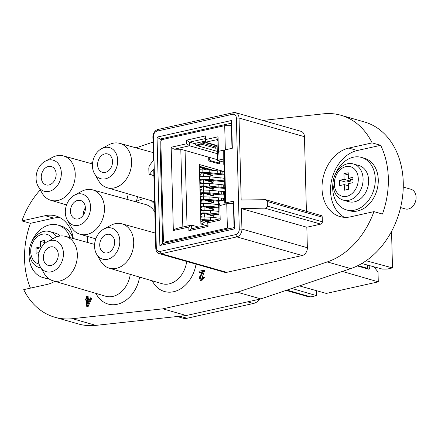 <?xml version="1.0" encoding="UTF-8"?>
<svg xmlns="http://www.w3.org/2000/svg" width="438" height="438" viewBox="0 0 438 438"><rect width="100%" height="100%" fill="white"/><g stroke="black" fill="none" stroke-linecap="round" stroke-linejoin="round"><path stroke-width="0.66" d="M88.202 298.776L88.137 296.4L86.401 296.356L86.461 298.732L85.487 298.951L85.514 300.063L86.5 300.276M85.514 300.063L86.489 299.849L86.658 306.272L88.235 306.354L91.367 299.192L91.339 298.075L90.485 297.835L87.348 298.535L87.288 296.159M201.409 279.734L204.617 270.46L203.763 270.213L198.983 271.281L199.016 272.447L199.865 272.693L202.345 272.14M199.016 272.447L202.559 271.659L199.295 277.407L200.527 280.731L201.381 280.972L204.634 277.582L202.865 277.413L200.943 279.718L200.363 276.997L203.681 271.084L203.763 270.213M306.824 227.234L307.361 247.727L241.94 229.09A6.822 5.19 105.9 0 1 236.788 236.887L235.666 234.598A4.774 3.63 105.9 0 0 239.268 229.14L241.94 229.09L241.404 208.597L306.824 227.234L320.808 224.125A2.048 1.555 -74.1 0 0 322.352 221.781L322.231 217.155A2.048 1.555 -74.1 0 0 321.196 215.545L265.57 199.695L241.179 200.007L239.033 118.046L236.361 118.101L239.268 229.14M226.703 272.343L161.288 253.706A6.822 5.19 105.9 0 1 159.246 253.657L224.661 272.294A6.822 5.19 -74.1 0 0 226.703 272.343L302.209 255.524A6.822 5.19 -74.1 0 0 307.361 247.727M304.454 136.689A6.822 5.19 -74.1 0 0 300.994 131.312L235.578 112.67A6.822 5.19 105.9 0 1 239.033 118.046L304.454 136.689L306.408 211.33M87.573 242.471L87.414 236.405M139.602 277.101A30.37 23.094 105.9 0 1 120.028 303.452A30.37 23.094 105.9 0 1 95.906 293.372M196.032 264.136A30.37 23.094 105.9 0 1 176.558 290.837A30.37 23.094 105.9 0 1 152.271 280.818M137.494 196.64A30.37 23.094 105.9 0 1 136.317 201.54A30.37 23.094 105.9 0 1 144.398 198.666M73.316 238.535A35.483 26.981 -74.1 0 0 55.834 215.95A35.483 26.981 -74.1 0 0 45.207 215.704L21.9 220.9A76.77 58.374 105.9 0 1 40.241 189.878M162.832 308.839L237.407 292.228L260.845 298.908L186.276 315.519L162.832 308.839L72.423 318.694A76.77 58.374 105.9 0 1 54.903 317.265A76.77 58.374 105.9 0 1 23.701 289.638L47.008 284.448A35.483 26.981 -74.1 0 0 54.794 281.305M344.388 217.325A35.483 26.981 105.9 0 1 330.542 191.045A35.483 26.981 105.9 0 1 357.342 150.508L380.649 145.312A76.77 58.374 105.9 0 1 388.336 178.173A76.77 58.374 105.9 0 1 382.451 214.056L373.926 211.625A76.77 58.374 105.9 0 1 327.279 261.924L237.407 292.228M373.926 211.625L350.619 216.815A35.483 26.981 -74.1 0 1 339.992 216.575A35.483 26.981 -74.1 0 1 322.018 188.619A35.483 26.981 -74.1 0 1 348.818 148.077L357.342 150.508M262.816 120.434L323.403 113.831A76.77 58.374 105.9 0 1 340.923 115.26A76.77 58.374 105.9 0 1 372.125 142.887L348.818 148.077M90.168 163.308L92.67 162.465M136.015 147.847L153.004 142.12M247.623 301.853L253.361 303.485A13.649 10.381 -74.1 0 0 259.942 299.11M253.361 303.485L187.037 318.262A13.649 10.381 -74.1 0 1 182.953 318.169L177.144 316.515M361.804 263.517L382.379 269.102L387.17 269.085L392.497 267.903L391.545 231.417M233.432 203.287L227.004 203.27L225.723 202.904L233.717 201.124L234.445 228.888L159.87 245.494L157.034 137.099L231.603 120.488L232.332 148.247L224.344 150.026L225.723 202.904M162.027 139.678L159.963 139.092L157.034 137.099M233.717 201.124L233.394 201.847L234.073 227.623L162.695 243.523L159.963 139.092L231.335 123.193L231.603 120.488M231.335 123.193L231.992 148.323M224.716 164.239L224.234 165.318L224.875 189.774L225.384 189.922M224.875 189.774L225.356 188.696M302.209 255.524L236.788 236.887L161.288 253.706L160.16 251.417L235.666 234.598M159.246 253.657A6.822 5.19 105.9 0 1 155.786 248.28L156.311 247.618A4.774 3.63 105.9 0 0 160.16 251.417M153.886 175.665L149.303 174.362L148.931 172.939L148.81 168.312L149.287 165.668L153.486 160.374L152.878 137.242A6.822 5.19 105.9 0 1 158.03 129.445L157.012 131.121A4.774 3.63 105.9 0 0 153.404 136.579L156.311 247.618M153.88 175.507L149.511 174.258L153.711 168.964L155.786 248.28M158.03 129.445L233.536 112.626A6.822 5.19 105.9 0 1 235.578 112.67M233.536 112.626L232.512 114.302A4.774 3.63 105.9 0 1 236.361 118.101M265.57 199.701L267.273 201.502L267.394 206.128C267.224 207.388 266.348 208.066 264.776 208.159L241.404 208.597M346.053 185.11L345.971 182.137L350.499 181.129L350.444 178.95M352.957 179.668L348.369 178.359L352.897 177.352L353.033 182.635L348.506 183.648L348.653 189.265L344.394 190.212L344.246 184.595L339.718 185.602L339.581 180.314L344.109 179.306L343.961 173.689L348.221 172.742L348.369 178.359M348.276 174.921L343.961 173.689M350.499 181.129L344.109 179.306M345.971 182.137L339.581 180.314M348.566 185.827L344.246 184.595M343.299 200.133L348.84 201.71A18.768 14.268 -74.1 0 0 368.626 180.401A18.768 14.268 -74.1 0 0 359.122 165.613L353.581 164.036C343.627 160.741 332.322 172.627 333.044 184.841C333.756 193.109 337.172 198.206 343.299 200.133A18.768 14.268 105.9 0 0 363.091 179.005A18.768 14.268 105.9 0 0 363.086 178.819A18.768 14.268 -74.1 0 0 353.581 164.036M335.158 174.62A27.298 20.756 105.9 0 1 361.459 157.412A27.298 20.756 105.9 0 1 375.284 178.918A27.298 20.756 105.9 0 1 346.502 209.911A27.298 20.756 105.9 0 1 332.672 188.406A27.298 20.756 105.9 0 1 333.214 181.425M346.502 209.911L349.486 210.766A27.298 20.756 -74.1 0 0 378.268 179.766A27.298 20.756 -74.1 0 0 364.443 158.26L361.459 157.412M400.573 207.579L405.303 208.926A10.238 7.785 -74.1 0 0 416.1 197.303A10.238 7.785 -74.1 0 0 410.915 189.238L403.261 187.059M41.249 177.374A9.554 7.265 -74.1 0 0 46.089 184.902A9.554 7.265 -74.1 0 0 56.163 174.05A9.554 7.265 -74.1 0 0 51.323 166.522A9.554 7.265 -74.1 0 0 41.249 177.374M43.357 257.834A9.554 7.265 -74.1 0 0 48.196 265.362A9.554 7.265 -74.1 0 0 58.27 254.511A9.554 7.265 -74.1 0 0 53.431 246.983A9.554 7.265 -74.1 0 0 43.357 257.834M47.392 241.639A16.168 12.297 -74.1 0 0 40.247 266.715A16.168 12.297 -74.1 0 0 58.615 267.131A16.168 12.297 -74.1 0 0 60.033 243.736A16.168 12.297 105.9 0 0 57.389 241.535A16.168 12.297 -74.1 0 0 47.392 241.639L54.454 237.872A23.066 17.536 -74.1 0 1 65.552 236.389A23.066 17.536 -74.1 0 1 68.717 237.719A23.066 17.536 105.9 0 1 72.489 240.856A23.066 17.536 -74.1 0 1 74.29 268.401A23.066 17.536 -74.1 0 1 52.916 280.753L105.646 296.236A23.51 17.876 -74.1 0 0 130.267 274.358M40.247 266.715L44.265 273.64A23.066 17.536 -74.1 0 0 52.916 280.753M99.722 245.28A9.554 7.265 -74.1 0 0 104.562 252.803A9.554 7.265 -74.1 0 0 114.636 241.957A9.554 7.265 -74.1 0 0 109.796 234.429A9.554 7.265 -74.1 0 0 99.722 245.28M97.422 235.409A16.168 12.297 -74.1 0 0 96.612 254.16A16.168 12.297 -74.1 0 0 112.988 256.542A16.168 12.297 -74.1 0 0 118.922 235.693A16.168 12.297 -74.1 0 0 103.757 229.085A16.168 12.297 -74.1 0 0 99.919 232.058A16.168 12.297 105.9 0 0 97.422 235.409M96.612 254.16L100.63 261.086A23.066 17.536 -74.1 0 0 109.281 268.198A23.066 17.536 -74.1 0 0 132.572 250.848A23.066 17.536 -74.1 0 0 121.923 223.834A23.066 17.536 -74.1 0 0 110.819 225.318L103.757 229.085M109.281 268.198L162.011 283.682A23.51 17.876 -74.1 0 0 186.676 261.475M97.614 164.814A9.554 7.265 -74.1 0 0 102.454 172.342A9.554 7.265 -74.1 0 0 112.528 161.496A9.554 7.265 -74.1 0 0 107.693 153.968A9.554 7.265 -74.1 0 0 97.614 164.814M101.649 148.624L108.717 144.858A23.066 17.536 -74.1 0 1 119.815 143.374A23.066 17.536 -74.1 0 1 130.464 170.387A23.066 17.536 -74.1 0 1 107.173 187.738A23.066 17.536 -74.1 0 1 104.217 186.468A23.066 17.536 105.9 0 1 100.444 183.325A23.066 17.536 -74.1 0 1 98.523 180.626L94.504 173.7A16.168 12.297 -74.1 0 0 95.856 175.594A16.168 12.297 105.9 0 0 98.495 177.795A16.168 12.297 -74.1 0 0 117.581 163.018A16.168 12.297 -74.1 0 0 101.649 148.624A16.168 12.297 -74.1 0 0 94.504 173.7M154.625 203.971L151.11 200.637M45.284 161.179A16.168 12.297 -74.1 0 0 38.139 186.254A16.168 12.297 -74.1 0 0 55.971 187.267A16.168 12.297 105.9 0 0 58.468 183.922A16.168 12.297 -74.1 0 0 59.278 165.17A16.168 12.297 -74.1 0 0 45.284 161.179L52.346 157.412A23.066 17.536 -74.1 0 1 63.45 155.928A23.066 17.536 -74.1 0 1 71.153 189.851A23.066 17.536 105.9 0 1 67.589 194.625A23.066 17.536 -74.1 0 1 50.808 200.292L66.565 204.918M83.28 215.189A9.554 7.265 105.9 0 1 83.275 214.97A9.554 7.265 105.9 0 1 85.394 207.782M70.485 211.324A9.554 7.265 -74.1 0 0 75.325 218.852A9.554 7.265 -74.1 0 0 85.399 208.001A9.554 7.265 -74.1 0 0 80.559 200.478A9.554 7.265 -74.1 0 0 70.485 211.324M74.52 195.134A16.168 12.297 -74.1 0 1 89.686 201.743A16.168 12.297 -74.1 0 1 83.751 222.586A16.168 12.297 -74.1 0 1 67.375 220.21A16.168 12.297 -74.1 0 1 68.186 201.453A16.168 12.297 105.9 0 1 70.682 198.107A16.168 12.297 -74.1 0 1 74.52 195.134L81.583 191.368A23.066 17.536 -74.1 0 1 92.686 189.884L145.657 204.513A23.51 17.876 -74.1 0 1 154.838 212.091M67.375 220.21L71.394 227.136A23.066 17.536 -74.1 0 0 80.044 234.242A23.066 17.536 -74.1 0 0 103.335 216.898A23.066 17.536 -74.1 0 0 92.686 189.884M136.317 201.54L135.966 201.836M126.894 199.328A23.51 17.876 -74.1 0 0 128.159 193.897M38.139 186.254L42.157 193.18A23.066 17.536 -74.1 0 0 50.808 200.292M44.671 242.548L40.351 241.316L44.616 240.369L44.698 243.517M41.511 247.224L40.499 246.933L40.351 241.316M40.384 249.2L35.971 247.946L40.499 246.933M39.059 252.578L36.113 253.23L35.971 247.946M60.263 236.005A18.768 14.268 -74.1 0 0 55.511 233.24L49.97 231.664C40.017 228.368 28.711 240.254 29.434 252.469C30.145 260.741 33.567 265.833 39.688 267.76A18.768 14.268 105.9 0 0 41.024 268.051M48.021 278.135A27.298 20.756 105.9 0 1 42.891 277.544A27.298 20.756 105.9 0 1 29.067 256.038A27.298 20.756 105.9 0 1 29.609 249.058M31.547 242.247A27.298 20.756 105.9 0 1 57.849 225.039A27.298 20.756 105.9 0 1 70.107 237.648M73.08 238.469A27.298 20.756 -74.1 0 0 60.833 225.888L57.849 225.039M42.891 277.544L45.875 278.393A27.298 20.756 -74.1 0 0 49.127 278.962M380.649 145.312L372.125 142.887M260.845 298.908L350.723 268.603A76.77 58.374 -74.1 0 0 403.256 182.422A76.77 58.374 -74.1 0 0 364.367 121.939L340.923 115.26M54.903 317.265L78.347 323.945A76.77 58.374 -74.1 0 0 95.867 325.374L186.276 315.519M21.9 220.9L30.425 223.325L53.732 218.135A35.483 26.981 105.9 0 1 59.962 217.626M30.446 288.138A76.77 58.374 105.9 0 1 24.539 259.208A76.77 58.374 105.9 0 1 30.425 223.325M232.512 114.302L157.012 131.121M234.073 227.623L234.445 228.888M162.695 243.523L159.87 245.494M291.845 288.456L316.493 295.617L316.362 290.646M286.08 290.399L308.708 296.849A6.822 5.19 -74.1 0 0 310.75 296.893L316.493 295.617M392.497 267.903L366.141 260.747M342.374 271.423L378.279 281.853L326.315 293.427L299.406 285.905M378.279 281.853L378.021 271.938L373.866 266.791M369.07 269.304L357.304 265.921M368.944 269.299L369.349 268.729L369.157 265.51M367.427 265.045L367.509 268.302L357.977 265.587M224.157 171.576L199.334 164.502L200.889 223.988L206.216 225.504M214.467 170.568L199.378 166.27M224.579 195.151L205.685 193.393L213.536 195.627L213.492 193.957M213.536 195.627L213.322 196.109L204.113 193.278A8.191 2.026 178.5 0 0 201.464 193.508M204.042 217.045A3.274 0.81 178.5 0 0 200.9 217.253L200.965 219.892L202.159 220.237L202.192 221.393L200.998 221.053L200.965 219.892A3.274 0.81 -1.5 0 1 204.108 219.684L213.7 220.177M219.033 218.124L219.005 218.995M218.984 218.119L210.41 217.182L204.042 217.04L204.108 219.684M200.9 217.253L200.867 216.093L202.06 216.432L202.077 217.073M224.398 171.608L222.86 171.378A10.101 2.502 178.5 0 0 220.692 171.143L209.172 169.988L202.805 169.851A3.274 0.81 178.5 0 0 199.662 170.059L199.635 168.904L200.823 169.243L200.845 169.878M217.752 170.929L217.817 173.574L220.763 173.782A10.101 2.502 -1.5 0 1 222.926 174.023L224.47 174.253M202.805 169.851L202.876 172.495L209.244 172.632L217.817 173.574M199.58 173.902L199.733 172.703A3.274 0.81 -1.5 0 1 202.876 172.495M199.662 170.059L199.733 172.703L200.927 173.043L200.954 174.198L199.597 174.505M199.761 173.859L200.954 174.198M224.486 174.976L205.154 173.169L213.01 175.403L212.797 175.884L203.588 173.054A8.191 2.026 178.5 0 0 200.933 173.284M213.01 175.403L212.967 173.727M204.661 169.785L204.65 169.292L206.435 169.802M224.574 178.354L223.035 178.118A10.101 2.502 178.5 0 0 220.867 177.883L209.348 176.733L202.98 176.591A3.274 0.81 178.5 0 0 199.838 176.799L199.81 175.643L201.004 175.983L201.02 176.624M217.927 177.669L217.993 180.314L220.938 180.527A10.101 2.502 -1.5 0 1 223.106 180.763L224.645 180.993M202.98 176.591L203.051 179.235L209.419 179.377L217.993 180.314M199.755 180.642L199.909 179.443A3.274 0.81 -1.5 0 1 203.051 179.235M199.838 176.799L199.909 179.443L201.102 179.783L201.13 180.943L199.772 181.244M199.936 180.604L201.13 180.943M224.667 181.715L205.334 179.909L213.186 182.148L212.972 182.624L203.763 179.794A8.191 2.026 178.5 0 0 201.108 180.023M213.186 182.148L213.142 180.472M224.754 185.093L223.21 184.858A10.101 2.502 178.5 0 0 221.048 184.622L209.528 183.473L203.161 183.336A3.274 0.81 178.5 0 0 200.018 183.544L199.985 182.383L201.179 182.728L201.195 183.363M218.102 184.414L218.173 187.053L221.113 187.267A10.101 2.502 -1.5 0 1 223.281 187.502L224.82 187.738M203.161 183.336L203.227 185.98L209.594 186.117L218.173 187.053M199.931 187.382L200.084 186.188A3.274 0.81 -1.5 0 1 203.227 185.98M200.018 183.544L200.084 186.188L201.277 186.528L201.31 187.683L199.947 187.984M200.117 187.344L201.31 187.683M224.842 188.46L205.51 186.648L213.361 188.887L213.317 187.212M213.361 188.887L213.147 189.369L203.938 186.539A8.191 2.026 178.5 0 0 201.283 186.763M201.485 194.423L200.292 194.083L200.259 192.928L201.453 193.267L201.485 194.423L200.122 194.729M224.491 191.767L223.385 191.603A10.101 2.502 178.5 0 0 221.223 191.368L209.703 190.212L203.336 190.076A3.274 0.81 178.5 0 0 200.193 190.284L200.161 189.128L201.354 189.468L201.37 190.108M200.193 190.284L200.259 192.928A3.274 0.81 -1.5 0 1 203.402 192.72L209.769 192.857L221.289 194.012A10.101 2.502 -1.5 0 1 223.457 194.248L224.557 194.412M218.348 193.799L218.277 191.154M203.402 192.72L203.336 190.076M224.667 198.513L223.566 198.343A10.101 2.502 178.5 0 0 221.398 198.107L209.879 196.958L203.511 196.815A3.274 0.81 178.5 0 0 200.369 197.023L200.336 195.868L201.529 196.208L201.551 196.848M200.286 200.867L200.44 199.668L201.633 200.007L201.661 201.168L200.303 201.469M200.467 200.828L201.661 201.168M200.369 197.023L200.44 199.668A3.274 0.81 -1.5 0 1 203.582 199.46L209.95 199.602L221.469 200.752M203.511 196.815L203.582 199.46M218.458 197.894L218.524 200.538M218.907 201.256L205.86 200.133L213.717 202.372L213.673 200.697M213.717 202.372L213.503 202.849L204.294 200.018A8.191 2.026 178.5 0 0 201.639 200.248M218.682 204.639L210.054 203.697L203.686 203.56A3.274 0.81 178.5 0 0 200.544 203.769L200.516 202.613L201.71 202.953L201.726 203.588M200.544 203.769L200.615 206.413L201.809 206.752L201.836 207.908L200.642 207.568L200.615 206.413A3.274 0.81 -1.5 0 1 203.758 206.205L210.125 206.342L218.748 207.284M218.699 207.284L218.633 204.639M203.758 206.205L203.686 203.56M201.836 207.908L200.478 208.209M218.77 207.962L206.041 206.873L213.892 209.112L213.848 207.437M213.892 209.112L213.678 209.594L204.469 206.763A8.191 2.026 178.5 0 0 201.814 206.993M218.858 211.384L210.235 210.437L203.867 210.3A3.274 0.81 178.5 0 0 200.724 210.508L200.692 209.353L201.885 209.692L201.902 210.333M218.808 211.379L218.929 214.029M203.867 210.3L203.933 212.945L210.3 213.082L218.88 214.023M200.637 214.352L200.79 213.153A3.274 0.81 -1.5 0 1 203.933 212.945M200.724 210.508L200.79 213.153L201.984 213.492L202.017 214.647L200.653 214.954M200.823 214.308L202.017 214.647M218.945 214.702L206.216 213.618L214.067 215.852L214.023 214.182M214.067 215.852L213.853 216.334L204.645 213.503A8.191 2.026 178.5 0 0 201.989 213.733M226.736 203.194L227.388 228.116L165.066 241.995A2.048 1.555 105.9 0 1 164.453 241.984A2.048 1.555 105.9 0 1 163.418 240.369L160.839 141.885A2.048 1.555 105.9 0 1 162.383 139.547L224.705 125.668L231.401 125.684M164.453 241.984L166.588 242.592A2.048 1.555 -74.1 0 0 166.736 242.619M217.763 139.498L205.515 142.224L205.778 139.519L218.031 136.793L217.763 139.498L217.018 141.178L217.522 160.346L223.714 162.109M217.16 146.604L215.71 146.927L215.748 148.252L202.531 144.485A4.774 2.869 -102.6 0 1 201.502 143.916L200.681 143.226L205.51 142.147M217.193 147.929L215.748 148.252M206.594 142.531L206.829 142.733A4.774 2.869 77.4 0 0 207.858 143.303L217.144 145.947M201.819 142.974L215.71 146.927M205.482 141.047L194.302 143.533L196.18 145.104A4.774 2.869 77.4 0 0 197.204 145.673L217.286 151.395M194.302 143.533L189.44 142.147L205.417 138.589L205.685 135.884L205.778 139.519M217.347 153.711L189.534 145.783L174.089 149.227L171.159 147.234L186.604 143.795L189.534 145.783L189.44 142.147L186.511 140.16L205.685 135.884M186.604 143.795L186.511 140.16M205.417 138.589L205.515 142.224L217.133 145.536M223.632 158.983L217.522 160.346L218.414 151.334L223.736 150.146L224.092 163.697L224.694 163.56M218.031 136.793L218.414 151.334M224.541 164.633L223.774 164.42L223.736 150.146M223.774 164.42L224.092 163.697M225.335 149.807L224.705 125.668M202.192 221.393L200.828 221.694M201.168 224.064L206.013 221.354L205.98 220.243L204.82 220.243A8.191 2.026 178.5 0 0 202.17 220.473M205.98 220.243L211.302 220.714M206.013 221.354L207.596 221.803M203.281 176.574L203.188 173.147M203.456 183.319L203.369 179.887M203.632 190.059L203.544 186.632M203.807 196.799L203.719 193.372M203.988 203.544L203.894 200.117M204.163 210.284L204.075 206.856M204.338 217.029L204.25 213.596M219.356 160.866L219.438 163.993L208.778 160.96L208.68 157.187M185.06 150.497A3.411 2.048 -102.6 0 1 185.066 150.458L187.042 226.118M225.406 190.661L224.804 190.798L224.486 191.516L224.787 203.084L225.159 204.343L219.832 205.531L218.595 201.321L219.055 218.984M208.055 226.435L207.59 221.54L219.843 218.808L220.21 220.073L207.962 222.8L208.055 226.435L188.882 230.711L188.783 227.076L173.339 230.514L176.164 228.537L191.609 225.099L191.707 228.735L188.882 230.711M207.962 222.8L207.59 221.54M219.832 205.531L220.21 220.073M218.595 201.321L224.705 199.963M224.804 190.798L225.159 204.343M227.388 228.116L231.806 228.127M367.509 268.302L366.382 268.554M198.814 227.152L191.609 225.099L188.783 227.076M207.683 225.176L191.707 228.735M171.159 147.234L173.339 230.514M174.089 149.227L180.801 149.243L182.838 227.054M180.801 149.243L217.505 159.7M209.068 161.042L210.629 160.697L218.086 162.821L216.531 163.166M219.307 160.85L219.312 161.2A2.048 1.232 -102.6 0 1 218.48 162.837A2.048 1.232 -102.6 0 1 218.086 162.821M210.629 160.697A2.048 1.232 -102.6 0 1 209.298 158.348L209.271 157.357M204.65 169.292L199.399 167.081M199.399 166.933L210.722 170.158M200.527 280.731L203.779 277.336M88.295 302.269L88.23 299.893L89.434 299.625M87.376 299.652L89.642 299.143L87.496 304.12L87.376 299.652L88.23 299.893M86.658 306.272L88.235 306.354M87.381 306.113L90.513 298.951L91.367 299.192M90.513 298.951L90.485 297.835M152.878 137.242L153.404 136.579M320.808 224.125L264.776 208.159M267.394 206.128L322.352 221.781M267.273 201.502L322.231 217.155M334.32 184.146A15.352 11.673 105.9 0 1 345.916 166.604A15.352 11.673 105.9 0 1 358.289 178.808A15.352 11.673 105.9 0 1 346.699 196.35A15.352 11.673 105.9 0 1 334.32 184.146M56.721 236.859A18.768 14.268 -74.1 0 0 49.97 231.664M39.042 264.01A15.352 11.673 105.9 0 1 30.715 251.773A15.352 11.673 105.9 0 1 38.971 235.573A15.352 11.673 105.9 0 1 52.598 238.863M179.865 316.214L187.037 318.262M327.279 261.924L350.723 268.603M95.867 325.374L72.423 318.694M53.732 218.135L45.207 215.704M286.939 290.109L310.75 296.893M369.349 268.729L368.002 269.025M210.41 217.182L210.475 219.827M222.86 171.378L222.926 174.023M220.692 171.143L220.763 173.782M209.172 169.988L209.244 172.632M223.035 178.118L223.106 180.763M220.867 177.883L220.938 180.527M209.348 176.733L209.419 179.377M223.21 184.858L223.281 187.502M221.048 184.622L221.113 187.267M209.528 183.473L209.594 186.117M223.457 194.248L223.385 191.603M221.289 194.012L221.223 191.368M209.769 192.857L209.703 190.212M209.879 196.958L209.95 199.602M221.398 198.107L221.464 200.686M223.566 198.343L223.615 200.204M210.125 206.342L210.054 203.697M210.235 210.437L210.3 213.082M165.066 241.995L167.031 242.553M202.531 144.485L197.204 145.673M201.502 143.916L196.18 145.104M208.663 143.122L207.858 143.303M208.718 158.479L209.298 158.348M203.681 271.084L204.535 271.325M65.552 236.389L94.608 244.415M121.923 223.834L155.386 233.076M107.173 187.738L154.565 201.65M119.815 143.374L153.284 152.616M80.044 234.242L95.802 238.869M63.45 155.928L92.506 163.954M41.084 268.16L39.688 267.76M218.48 162.837L216.733 163.226"/></g></svg>
